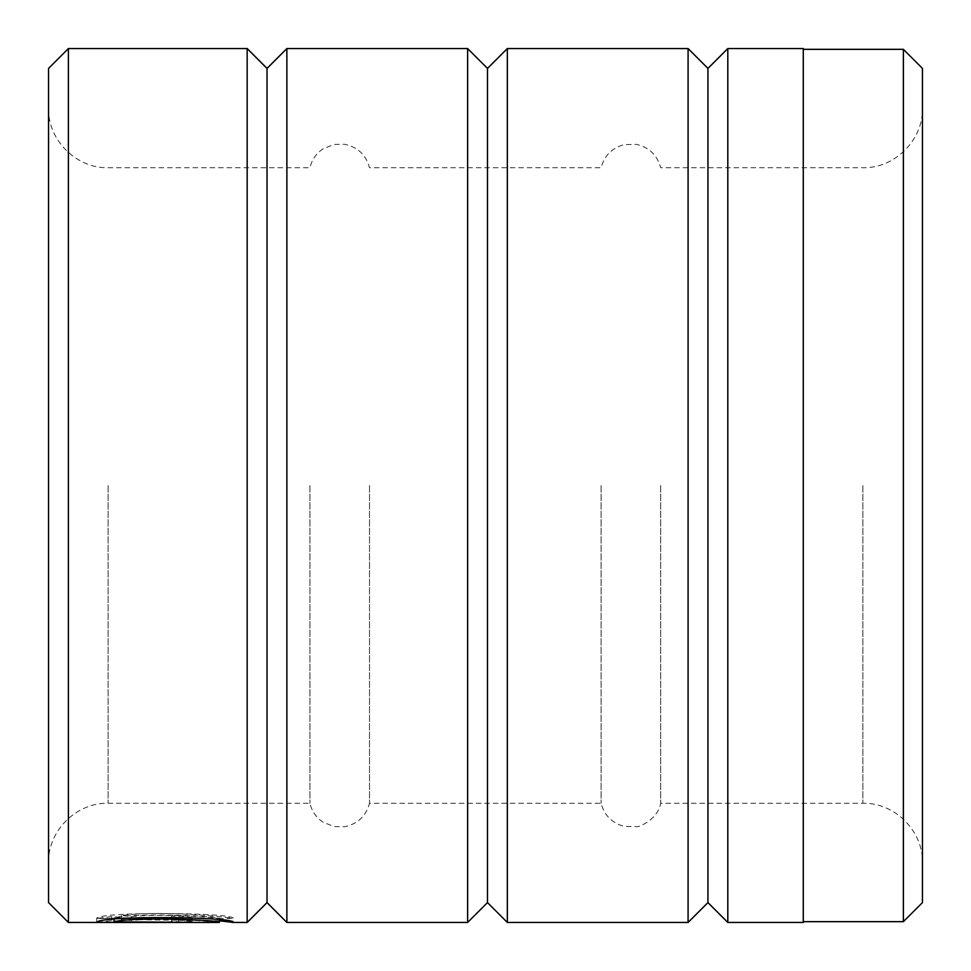<?xml version="1.0" encoding="UTF-8"?>
<svg xmlns="http://www.w3.org/2000/svg" width="971" height="971" viewBox="0 0 971 971"><rect width="100%" height="100%" fill="white"/><g stroke="black" fill="none" stroke-linecap="round" stroke-linejoin="round"><path stroke-width="0.73" stroke-dasharray="4.86 3.64" d="M803.284 922.45L803.284 48.55M903.382 921.661L903.382 49.339M219.373 920.265L219.373 918.469C221.558 918.287 164.415 912.946 131.146 916.563L121.411 915.544C162.497 909.609 235.929 918.044 233.04 918.469C237.373 912.849 100.778 911.041 96.663 918.372L192.027 918.372L113.983 917.862C132.566 912.315 222.747 916.126 219.373 918.469L233.04 918.469L233.04 922.438M131.146 916.563L131.146 920.557C164.293 916.964 221.606 922.268 219.373 922.438M96.663 918.372L96.663 922.353M171.515 917.328L171.515 916.102C183.98 916.333 190.826 916.891 192.027 917.765L96.663 918.457L111.75 916.563L121.472 917.364L113.983 918.105L178.348 917.765L171.515 917.328L171.515 921.309L178.348 921.746L113.983 922.086L121.472 921.345L111.75 920.557L96.663 922.426L192.027 921.746C190.826 920.884 183.98 920.326 171.515 920.095L171.515 921.309M178.348 917.765L178.348 921.746M192.027 917.765L192.027 921.746M707.944 68.407L707.944 902.593M727.813 48.55L727.813 922.45M688.087 48.55L688.087 922.45M487.491 68.407L487.491 902.593M507.348 48.55L507.348 922.45M467.621 48.55L467.621 922.45M267.025 68.407L267.025 902.593M286.882 48.55L286.882 922.45M247.168 48.55L247.168 922.45M601.098 485.5L601.098 803.284L601.098 485.5M660.681 485.5L660.681 803.284L660.681 485.5M309.931 485.5L309.931 803.284L309.931 485.5M369.514 485.5L369.514 803.284L369.514 485.5M922.45 902.593L922.45 68.407M48.55 68.407L48.55 902.593M68.407 922.45L68.407 48.55M219.373 920.751L121.411 919.537L131.146 920.557M922.45 485.5L922.45 108.133L922.45 485.5M113.983 918.105L113.983 922.086M121.472 917.364L121.472 921.345M111.75 916.563L111.75 920.557M96.663 918.457L96.663 922.426M171.515 916.102L171.515 920.095M121.411 915.544L121.411 919.537M113.983 917.862L113.983 919.755M803.284 485.5L803.284 49.339L803.284 485.5M171.515 918.457L171.515 922.426M862.867 485.5L862.867 803.284L862.867 485.5M108.133 485.5L108.133 803.284L108.133 485.5M171.515 918.105L171.515 922.086M48.55 108.133C47.725 139.982 76.296 168.541 108.133 167.716L309.931 167.716C311.837 159.754 316.182 153.467 322.979 148.879L333.988 144.424L344.644 144.278C357.692 147.046 365.982 154.862 369.514 167.716L601.098 167.716C604.375 155.518 612.118 147.81 624.341 144.594L636.211 144.351C649.053 147.228 657.209 155.02 660.681 167.716L862.867 167.716C894.704 168.541 923.275 139.982 922.45 108.133M48.55 862.867C47.725 831.018 76.296 802.459 108.133 803.284L309.931 803.284C311.837 811.246 316.182 817.533 322.979 822.121L333.988 826.576L344.644 826.722C357.692 823.954 365.982 816.138 369.514 803.284L601.098 803.284C604.375 815.482 612.118 823.19 624.341 826.406L636.211 826.649C638.008 827.899 657.937 819.573 660.681 803.284L862.867 803.284C894.704 802.459 923.275 831.018 922.45 862.867"/><path stroke-width="1.46" d="M903.382 921.661L922.45 902.593L922.45 68.407L903.382 49.339L903.382 921.661L803.284 921.661M219.373 920.265L219.373 922.438C222.723 920.132 132.687 916.345 113.983 921.843L192.027 922.353L96.663 922.353C100.668 915.083 237.41 916.879 233.04 922.438L219.373 920.751M247.168 48.55L267.025 68.407L267.025 902.593L247.168 922.45L247.168 48.55L68.407 48.55L68.407 922.45L219.373 922.438M727.813 922.45L727.813 48.55L803.284 48.55L803.284 922.45L727.813 922.45L707.944 902.593L707.944 68.407L688.087 48.55L507.348 48.55L507.348 922.45L487.491 902.593L487.491 68.407L467.621 48.55L286.882 48.55L286.882 922.45L267.025 902.593M707.944 902.593L688.087 922.45L688.087 48.55M487.491 902.593L467.621 922.45L467.621 48.55M68.407 922.45L48.55 902.593L48.55 68.407L68.407 48.55M113.983 919.755L113.983 921.843M247.168 922.45L232.991 922.45M467.621 922.45L286.882 922.45M688.087 922.45L507.348 922.45M267.025 68.407L286.882 48.55M487.491 68.407L507.348 48.55M707.944 68.407L727.813 48.55M803.284 49.339L903.382 49.339"/></g></svg>
